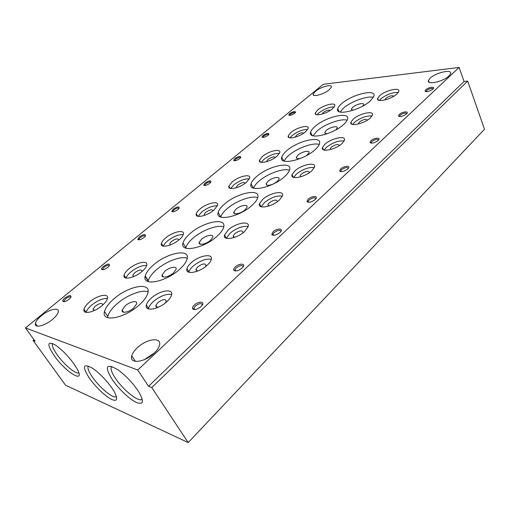 <?xml version="1.0" encoding="UTF-8"?>
<svg xmlns="http://www.w3.org/2000/svg" width="510" height="510" viewBox="0 0 510 510"><rect width="100%" height="100%" fill="white"/><g stroke="black" fill="none" stroke-linecap="round" stroke-linejoin="round"><path stroke-width="0.76" d="M89.499 378.35C96.409 387.676 103.524 394.581 110.836 399.056C117.313 402.103 118.384 399.515 114.049 391.304L111.919 387.982C105.959 379.72 99.469 373.116 92.45 368.175C82.869 362.98 81.887 366.371 89.499 378.35M88.319 366.154L88.319 366.154C87.21 367.863 88.593 371.535 92.463 377.183C99.845 388.002 114.144 399.591 116.433 396.417M112.372 379.759C118.722 389.034 129.731 399.438 136.565 402.556C143.718 405.144 144.279 401.306 138.236 391.03L137.7 390.22C132.026 382.111 125.505 375.341 118.135 369.903C106.074 362.878 104.155 366.167 112.372 379.759M111.939 366.441L111.505 366.798C110.281 368.724 111.633 372.625 115.572 378.509C123.509 390.469 139.746 403.155 142.124 398.992L142.175 398.928M54.27 355.763C65.835 372.459 85.744 384.514 77.246 369.132L73.95 363.891C68.072 355.884 61.939 349.637 55.558 345.149C47.118 340.654 46.684 344.193 54.27 355.763M52.632 343.504L52.632 343.51C51.516 345.104 52.989 348.814 57.056 354.641C64.037 364.618 76.506 375.067 78.814 372.727M64.834 298.031C63.163 299.459 62.488 300.568 62.806 301.346C63.999 302.156 66.115 301.448 69.156 299.223L70.801 297.496C71.534 294.805 69.545 294.984 64.834 298.031M70.935 297.285C70.189 296.323 68.436 296.833 65.669 298.803L63.96 300.976L64.203 301.703M194.278 305.088C192.735 306.58 192.168 307.823 192.582 308.818C194.38 310.29 197.185 309.557 200.991 306.612L201.941 305.566C205.345 301.346 198.473 300.97 194.278 305.088M202.317 305.018C201.603 302.87 199.282 303.201 195.349 306.019L193.902 308.116L193.966 309.079L194.654 309.627M103.345 266.443C101.879 267.693 101.28 268.668 101.554 269.356C102.746 270.173 104.856 269.484 107.878 267.304L109.312 265.806C109.918 263.3 107.929 263.511 103.345 266.443M109.395 265.678C108.611 264.766 106.87 265.27 104.167 267.176L102.663 269.076L102.861 269.733M235.218 267.004C233.905 268.273 233.414 269.331 233.758 270.185C235.556 271.613 238.342 270.906 242.11 268.05L242.919 267.17C246.1 263.275 239.12 263.173 235.218 267.004M243.174 266.806C242.377 264.843 240.076 265.2 236.264 267.884L235.033 269.656L235.62 270.976M139.377 236.889L137.796 239.458C138.994 240.255 141.091 239.592 144.088 237.456L145.337 236.155C145.828 233.822 143.839 234.065 139.377 236.889M145.382 236.098C144.566 235.244 142.832 235.741 140.186 237.583L138.86 239.254L139.02 239.84M273.028 231.833L271.76 234.562C273.57 235.926 276.337 235.225 280.06 232.464L280.749 231.719C283.732 228.117 276.656 228.263 273.028 231.833M280.902 231.508C280.028 229.717 277.746 230.106 274.055 232.662L272.99 234.179L273.443 235.32M173.164 209.17L171.762 211.446C172.966 212.224 175.051 211.567 178.022 209.489L179.125 208.341C179.494 206.174 177.512 206.454 173.164 209.17M179.118 208.348C178.264 207.557 176.549 208.054 173.967 209.84L172.794 211.306L172.909 211.828M308.059 199.251L306.95 201.603C308.767 202.891 311.508 202.202 315.18 199.525L315.773 198.887C318.578 195.547 311.438 195.923 308.059 199.251M315.843 198.792C314.887 197.179 312.624 197.593 309.06 200.035L308.136 201.342L308.474 202.317M204.918 183.128L203.662 185.149C204.873 185.895 206.952 185.251 209.884 183.217L210.859 182.21C211.127 180.202 209.145 180.508 204.918 183.128M210.821 182.274C209.929 181.541 208.22 182.044 205.702 183.766L204.739 185.519M340.597 168.988L339.628 171.022C341.445 172.227 344.167 171.538 347.788 168.95L348.298 168.402C350.931 165.291 343.753 165.871 340.597 168.988M348.298 168.402C347.253 166.955 345.015 167.401 341.572 169.728L340.769 170.856L341.018 171.679M234.804 158.616L233.682 160.414C234.9 161.128 236.965 160.491 239.872 158.502L240.739 157.609C240.905 155.748 238.929 156.079 234.804 158.616M240.656 157.718C239.725 157.054 238.03 157.558 235.575 159.228L234.702 160.771M370.904 140.792L370.05 142.57C371.873 143.686 374.569 142.998 378.133 140.492L378.579 140.014C381.059 137.113 373.856 137.879 370.904 140.792M378.516 140.091C377.394 138.809 375.175 139.275 371.86 141.499L371.159 142.488L371.325 143.176M262.988 135.494L261.981 137.101C263.211 137.776 265.264 137.145 268.132 135.201L268.904 134.417C268.98 132.683 267.01 133.046 262.988 135.494M268.789 134.564C267.82 133.964 266.137 134.474 263.747 136.081L262.943 137.439M399.202 114.469L398.45 116.025C400.28 117.058 402.945 116.363 406.451 113.94L406.846 113.52C409.186 110.81 401.963 111.735 399.202 114.469M406.725 113.66C405.526 112.525 403.327 113.022 400.14 115.145L399.63 116.58M89.448 302.06C86.407 304.668 84.59 307.045 84.01 309.188C82.231 314.912 94.21 312.573 102.178 305.503C105.13 302.934 106.883 300.619 107.438 298.554C109.146 292.778 97.334 295.175 89.448 302.06M107.451 298.503C102.963 298.171 97.659 300.403 91.545 305.203C88.51 307.81 86.706 310.195 86.139 312.349L86.133 312.388M102.504 305.222L102.663 304.77C102.153 302.628 99.673 303.112 95.223 306.217L93.018 309.143L94.388 310.52M151.33 298.12C148.62 300.556 146.976 302.832 146.383 304.961C144.113 311.871 158.291 309.748 166.795 301.716C169.397 299.338 170.977 297.126 171.538 295.086C173.719 288.086 159.732 290.33 151.33 298.12M171.653 294.519C166.438 293.594 160.363 295.921 153.427 301.506C150.737 303.941 149.098 306.229 148.525 308.365L148.416 308.933M165.393 302.908L166.247 301.314C165.642 298.669 162.856 299.083 157.89 302.57L155.888 305.369C155.652 306.829 156.608 307.383 158.763 307.026M128.832 268.917C126.18 271.18 124.599 273.239 124.089 275.094C122.317 280.564 134.519 278.148 142.124 271.39C144.687 269.159 146.211 267.151 146.701 265.366C148.404 259.845 136.361 262.325 128.832 268.917M146.663 265.5C142.105 265.155 136.807 267.329 130.77 272.021C128.201 274.221 126.646 276.241 126.091 278.077M141.914 271.562L141.997 271.294C141.436 269.267 138.975 269.752 134.614 272.754L132.689 275.292L133.741 276.567M191.218 262.765C188.885 264.849 187.463 266.8 186.953 268.617C184.709 275.145 199.142 272.869 207.194 265.245C209.431 263.205 210.789 261.311 211.28 259.571C213.429 252.96 199.174 255.357 191.218 262.765M211.344 259.309C206.053 258.398 199.984 260.667 193.156 266.099C190.829 268.19 189.42 270.153 188.917 271.977L188.853 272.244M205.485 266.666L206.053 265.531C205.371 263.058 202.61 263.498 197.759 266.838L196.038 269.242C195.808 270.421 196.528 270.963 198.199 270.861M165.578 237.998C163.257 239.974 161.874 241.766 161.421 243.372C159.655 248.593 172.068 246.075 179.316 239.617C181.554 237.673 182.892 235.926 183.326 234.377C185.015 229.105 172.75 231.693 165.578 237.998M183.23 234.683C178.608 234.358 173.317 236.481 167.376 241.058C165.221 242.9 163.876 244.596 163.334 246.145M178.653 240.165L178.678 240.057C178.06 238.157 175.619 238.648 171.347 241.549L169.658 243.754L170.423 244.908M228.25 229.933L224.547 234.982C222.347 241.141 236.997 238.686 244.621 231.457L248.166 226.574C250.263 220.333 235.786 222.902 228.25 229.933M248.166 226.58C242.792 225.739 236.748 227.951 230.035 233.223L226.357 238.291L224.547 234.982M242.639 233.064L242.989 232.311C242.231 230.016 239.49 230.475 234.759 233.688L233.261 235.754C233.057 236.697 233.58 237.201 234.829 237.258M199.933 209.081C197.893 210.815 196.675 212.383 196.273 213.786C194.527 218.764 207.124 216.125 214.041 209.954L217.566 205.377C219.23 200.353 206.779 203.056 199.933 209.081M217.407 205.849C212.715 205.562 207.442 207.647 201.603 212.103L198.122 216.355M212.976 210.808C212.249 209.074 209.814 209.597 205.683 212.377L204.198 214.308L204.72 215.309M262.72 199.378L259.488 203.751C257.333 209.565 272.174 206.926 279.391 200.067L282.483 195.834C284.529 189.956 269.854 192.703 262.72 199.378M282.406 196.089C276.955 195.336 270.944 197.517 264.371 202.623L261.228 206.767M277.166 201.839L277.344 201.393C276.516 199.27 273.8 199.754 269.184 202.84L267.871 204.637L268.961 205.976M232.133 181.981L228.894 186.118C227.173 190.855 239.936 188.094 246.528 182.204L249.645 178.181C251.283 173.4 238.654 176.224 232.133 181.981M249.409 178.806C244.653 178.583 239.413 180.636 233.688 184.964L230.698 188.49M245.119 183.313C244.15 181.86 241.727 182.44 237.851 185.041L236.538 186.743L236.863 187.591M294.882 170.869L292.045 174.681C289.948 180.164 304.942 177.34 311.782 170.824L314.491 167.14C316.474 161.6 301.639 164.526 294.882 170.869M314.319 167.612C308.805 166.98 302.838 169.129 296.412 174.063L293.747 177.429M309.321 172.737L309.391 172.546C308.493 170.589 305.796 171.099 301.289 174.069L300.141 175.631L300.849 176.779M262.363 156.538L259.494 160.191C257.805 164.692 270.708 161.81 276.994 156.175L279.76 152.63C281.361 148.085 268.591 151.03 262.363 156.538M279.442 153.395C274.622 153.255 269.414 155.282 263.823 159.471L261.267 162.378M275.266 157.507C274.08 156.315 271.677 156.946 268.056 159.388L266.889 160.886L267.055 161.568M324.966 144.202L322.46 147.543C320.42 152.719 335.542 149.71 342.019 143.527L344.409 140.301C346.335 135.073 331.366 138.178 324.966 144.202M344.142 140.958C338.563 140.46 332.641 142.59 326.387 147.345L324.143 150.055M339.348 145.56C338.366 143.775 335.688 144.311 331.315 147.173L330.301 148.537L330.709 149.481M290.815 132.6L288.252 135.832C286.594 140.116 299.625 137.107 305.624 131.727L308.085 128.584C309.653 124.261 296.75 127.334 290.815 132.6M307.67 129.476C302.793 129.425 297.63 131.433 292.173 135.488L290.018 137.853M303.603 133.244C302.213 132.3 299.835 132.97 296.457 135.252L295.481 137.094M353.162 119.212L350.937 122.151C348.955 127.035 364.178 123.847 370.317 117.976L372.434 115.132C374.302 110.205 359.231 113.481 353.162 119.212M372.064 115.955C366.422 115.604 360.564 117.721 354.482 122.298L352.627 124.446M367.436 120.118C366.142 118.69 363.477 119.302 359.442 121.966L358.543 123.171L358.747 123.911M113.966 298.828C108.745 303.367 105.595 307.587 104.525 311.489C100.884 322.683 124.255 318.712 139.039 305.12C143.941 300.709 146.886 296.692 147.868 293.065C151.26 281.654 128.456 285.887 113.966 298.828M148.085 291.841C141.939 289.272 126.977 295.073 117.141 303.73C111.951 308.282 108.834 312.515 107.795 316.449L107.61 317.666M125.224 305.822L122.158 310.023C120.991 313.828 128.762 312.502 133.658 308.008L136.661 303.877C137.796 300.046 130.088 301.397 125.224 305.822M153.427 265.002C148.894 268.929 146.166 272.57 145.229 275.916C141.608 286.556 165.399 282.393 179.456 269.439C183.689 265.64 186.239 262.185 187.1 259.067C190.459 248.211 167.197 252.66 153.427 265.002M187.266 258.277C181.19 255.669 165.839 261.471 156.36 269.841C151.859 273.781 149.149 277.434 148.244 280.8L148.098 281.603M164.749 271.339L162.091 274.954C160.93 278.575 168.848 277.185 173.502 272.901L176.103 269.344C177.231 265.697 169.377 267.119 164.749 271.339M190.173 233.503C186.226 236.92 183.842 240.07 183.026 242.951C179.444 253.056 203.611 248.65 216.967 236.315C220.645 233.025 222.864 230.035 223.629 227.345C226.931 217.05 203.267 221.729 190.173 233.503M223.718 226.963C217.7 224.381 202.017 230.195 192.888 238.272C188.968 241.702 186.603 244.864 185.806 247.771L185.716 248.172M201.533 239.247L199.212 242.384C198.065 245.82 206.11 244.354 210.541 240.261L212.804 237.182C213.919 233.727 205.932 235.225 201.533 239.247M224.483 204.089C221.028 207.079 218.937 209.827 218.216 212.319C214.684 221.901 239.19 217.234 251.883 205.492C255.096 202.623 257.04 200.022 257.716 197.689C260.948 187.929 236.933 192.869 224.483 204.089M257.716 197.676C251.73 195.171 235.767 201.016 227.007 208.794C223.565 211.79 221.493 214.551 220.792 217.069L220.779 217.107M235.849 209.31L233.816 212.039C232.687 215.297 240.847 213.747 245.055 209.852L247.044 207.168C248.134 203.892 240.031 205.479 235.849 209.31M256.594 176.562C253.547 179.195 251.704 181.598 251.067 183.772C247.599 192.85 272.397 187.916 284.459 176.734C287.283 174.216 288.991 171.94 289.591 169.913C292.74 160.669 268.419 165.871 256.594 176.562M289.489 170.232C283.528 167.847 267.329 173.731 258.94 181.197C256.052 183.715 254.248 186.035 253.54 188.158M274.214 183.53L277.293 181.439L279.046 179.099C280.117 175.988 271.913 177.665 267.941 181.318L266.144 183.708C266.175 185.793 268.56 185.882 273.315 183.976M286.703 150.75C284.006 153.083 282.374 155.193 281.807 157.093C278.415 165.699 303.456 160.484 314.925 149.838C317.418 147.619 318.928 145.618 319.458 143.845C322.53 135.099 297.948 140.556 286.703 150.75M319.241 144.464C313.287 142.233 296.916 148.155 288.889 155.314C286.486 157.405 284.931 159.337 284.223 161.115M306.701 155.473L309.034 152.783C310.08 149.838 301.792 151.604 298.012 155.085L296.418 157.188C296.214 158.629 297.598 159.031 300.575 158.387M314.995 126.499C312.598 128.565 311.145 130.439 310.641 132.103C307.326 140.263 332.571 134.774 343.472 124.631C345.684 122.661 347.029 120.902 347.501 119.34C350.485 111.059 325.692 116.777 314.995 126.499M347.157 120.22C341.196 118.173 324.698 124.134 317.035 130.993L313.025 135.794M335.797 129.891L337.18 128.067C338.2 125.275 329.842 127.13 326.247 130.452L324.832 132.307C324.615 133.403 325.539 133.843 327.611 133.62M430.172 78.126L428.47 80.44C426.354 85.31 443.273 81.715 449.01 75.952L450.617 73.74C452.593 68.818 435.84 72.509 430.172 78.126M315.358 91.366L313.191 93.993C311.769 97.55 323.926 94.401 329.243 89.766L331.328 87.204C332.673 83.627 320.631 86.821 315.358 91.366M41.367 315.754C37.989 318.572 36 321.096 35.4 323.327C33.877 328.497 44.708 326.107 52.473 319.445C55.768 316.653 57.694 314.185 58.261 312.037C59.734 306.822 49.056 309.245 41.367 315.754M137.388 347.68C134.347 350.517 132.466 353.245 131.746 355.865C129.036 364.287 144.553 362.642 154.103 353.239C157.01 350.459 158.808 347.82 159.496 345.321C162.11 336.772 146.81 338.583 137.388 347.68M154.39 352.965L144.445 359.607M289.61 113.66L288.705 115.101C289.941 115.732 291.981 115.101 294.818 113.207L295.507 112.5C295.5 110.9 293.53 111.282 289.61 113.66M295.36 112.684C294.353 112.155 292.683 112.665 290.356 114.221L289.623 115.419M425.684 89.843L425.015 91.207C426.844 92.157 429.49 91.456 432.933 89.103L433.283 88.734C435.489 86.196 428.272 87.267 425.684 89.843M433.111 88.925C431.842 87.937 429.669 88.453 426.602 90.487L426.118 91.711M317.628 110.032L315.333 112.914C313.714 116.988 326.853 113.851 332.565 108.707L334.77 105.914C336.3 101.809 323.289 105.003 317.628 110.032M334.26 106.921C329.326 106.972 324.207 108.961 318.903 112.876L317.112 114.775M330.27 110.389C328.708 109.675 326.362 110.383 323.225 112.512L322.288 114.042M379.644 95.733L377.661 98.341C375.736 102.956 391.036 99.59 396.863 94.012L398.743 91.5C400.548 86.847 385.401 90.289 379.644 95.733M398.259 92.469C392.56 92.272 386.771 94.369 380.874 98.774L379.37 100.444M393.771 96.256C392.203 95.147 389.563 95.829 385.853 98.296L385.222 99.788M341.63 103.664C339.488 105.513 338.194 107.17 337.741 108.643C334.509 116.376 359.92 110.619 370.286 100.961L373.881 96.262C376.775 88.421 351.804 94.395 341.63 103.664M373.397 97.372C367.41 95.529 350.848 101.535 343.542 108.088L340.119 112.034M362.859 106.016L363.656 104.811C364.65 102.166 356.235 104.11 352.812 107.272L351.549 108.923C351.358 109.765 351.97 110.179 353.385 110.179M25.5 327.956L323.289 84.284L459.108 67.441L137.745 370.011L25.5 327.956L35.075 341.19L33.08 340.399L65.548 385.209L188.19 442.559L484.5 129.253L467.676 81.096L464.049 81.485L459.108 67.441M137.745 370.011L148.55 386.287L151.789 387.575L188.19 442.559M151.789 387.575L467.676 81.096M33.966 339.66L33.08 340.399M428.553 81.664L428.948 81.721M259.367 204.587L259.641 204.057M224.425 236.136L224.84 235.512M186.819 269.917L187.329 269.255M146.236 306.274L146.797 305.617M148.55 386.287L464.049 81.485M64.018 301.518L62.806 301.346M64.432 301.665L63.96 300.976M193.966 309.079L192.582 308.818M194.801 309.615L193.902 308.116M102.708 269.567L101.554 269.356M103.071 269.707L102.663 269.076M235.072 270.491L233.758 270.185M235.76 270.976L235.033 269.656M138.898 239.694L137.796 239.458M139.204 239.821L138.86 239.254M273.022 234.9L271.76 234.562M273.577 235.32L272.99 234.179M172.82 211.707L171.762 211.446M173.081 211.809L172.794 211.306M308.155 201.966L306.95 201.603M308.607 202.317L308.136 201.342M204.676 185.423L203.662 185.149M204.899 185.506L204.657 185.066M340.782 171.405L339.628 171.022M341.145 171.685L340.769 170.856M234.657 160.701L233.682 160.414M234.842 160.758L234.645 160.376M371.165 142.959L370.05 142.57M371.452 143.182L371.159 142.488M262.924 137.4L261.981 137.101M263.071 137.432L262.911 137.107M399.521 116.427L398.45 116.025M399.751 116.586L399.515 116.006M86.139 312.349L84.01 309.188M93.904 310.482L93.018 309.143M148.525 308.365L146.383 304.961M156.959 307.084L155.888 305.369M125.957 278.052L124.089 275.094M133.454 276.522L132.689 275.292M188.917 271.977L186.953 268.617M196.93 270.784L196.038 269.242M163.021 246.075L161.421 243.372M170.321 244.883L169.658 243.754M234.007 237.137L233.261 235.754M197.638 216.234L196.273 213.786M204.752 215.303L204.198 214.308M260.992 206.69L259.488 203.751M268.496 205.855L267.871 204.637M230.061 188.324L228.894 186.118M236.965 187.552L236.538 186.743M293.295 177.276L292.045 174.681M300.658 176.715L300.141 175.631M260.483 162.167L259.494 160.191M267.202 161.517L266.889 160.886M323.499 149.832L322.46 147.543M330.722 149.481L330.301 148.537M289.094 137.611L288.252 135.832M295.634 137.05L295.417 136.584M351.804 124.166L350.937 122.151M358.849 123.885L358.543 123.171M107.795 316.449L104.525 311.489M123.586 312.235L122.158 310.023M148.244 280.8L145.229 275.916M163.308 276.975L162.091 274.954M185.806 247.771L183.026 242.951M200.245 244.207L199.212 242.384M220.792 217.069L218.216 212.319M234.683 213.677L233.816 212.039M253.26 188.056L251.067 183.772M266.877 185.168L266.144 183.708M283.649 160.905L281.807 157.093M297.037 158.482L296.418 157.188M312.19 135.488L310.641 132.103M325.348 133.461L324.832 132.307M429.133 82.231L428.47 80.44M313.765 95.281L313.191 93.993M37.415 326.139L35.4 323.327M135.392 361.38L131.746 355.865M289.616 115.4L288.705 115.101M426.054 91.609L425.015 91.207M426.226 91.717L426.048 91.239M316.047 114.501L315.333 112.914M378.388 100.113L377.661 98.341M385.254 99.871L385.056 99.367M339.048 111.645L337.741 108.643M351.989 109.943L351.549 108.923M148.149 281.271L145.133 276.375M111.907 366.429L111.505 366.798"/></g></svg>
